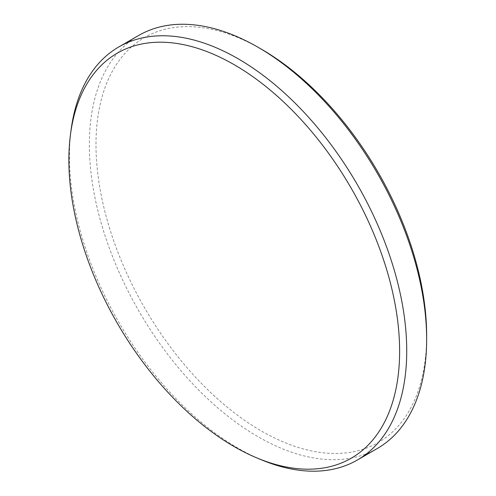 <?xml version="1.0" encoding="UTF-8"?>
<svg xmlns="http://www.w3.org/2000/svg" width="496" height="496" viewBox="0 0 496 496"><rect width="100%" height="100%" fill="white"/><g stroke="black" fill="none" stroke-linecap="round" stroke-linejoin="round"><path stroke-width="0.37" stroke-dasharray="2.48 1.86" d="M426.647 335.513A233.808 134.993 60 0 1 261.324 430.962A233.808 134.993 60 0 1 95.995 144.609A233.808 134.993 60 0 1 261.324 49.154M138.75 35.427A238.502 137.702 -120 0 0 102.188 226.542A238.502 137.702 -120 0 0 258.001 436.716A238.502 137.702 -120 0 0 377.251 448.527M261.2 459.724A238.502 137.702 60 0 1 238.08 448.217A238.502 137.702 60 0 1 71.027 130.33"/><path stroke-width="0.74" d="M261.324 49.154L258.007 47.238L261.324 49.154A233.808 134.993 60 0 1 426.647 335.513L426.647 339.345A238.502 137.702 -120 0 0 258.007 47.238A238.502 137.702 -120 0 0 258.001 47.238A238.502 137.702 -120 0 0 138.75 35.427L118.829 46.928A238.502 137.702 60 0 1 238.08 58.739A238.502 137.702 60 0 1 393.892 268.913A238.502 137.702 60 0 1 357.337 460.028A238.502 137.702 60 0 1 261.2 459.724L256.916 457.938A233.876 135.03 -120 0 0 399.23 337.826A233.876 135.03 -120 0 0 234.248 64.734A233.876 135.03 -120 0 0 70.432 134.937A233.876 135.03 -120 0 0 234.248 446.648A233.876 135.03 -120 0 0 256.916 457.938M357.337 460.028L377.251 448.527A238.502 137.702 -120 0 0 426.647 339.345M70.432 134.937L71.027 130.33A238.502 137.702 60 0 1 118.829 46.928"/></g></svg>
